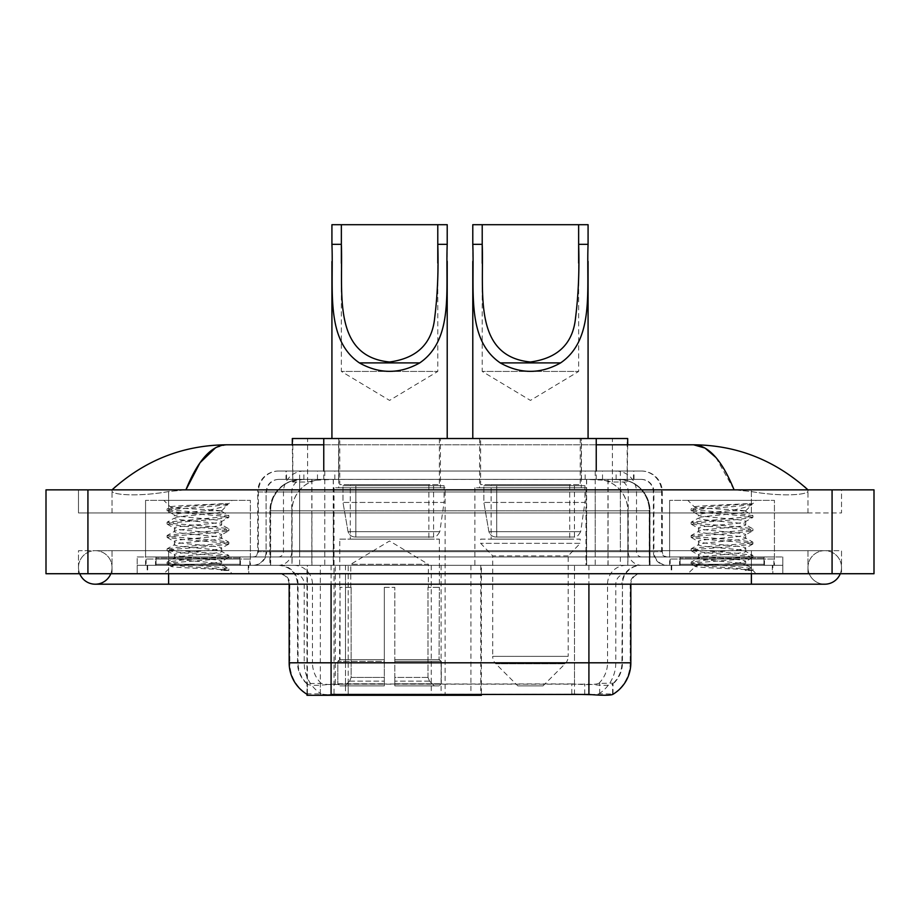 <?xml version="1.0" encoding="UTF-8"?>
<svg xmlns="http://www.w3.org/2000/svg" width="920" height="920" viewBox="0 0 920 920"><rect width="100%" height="100%" fill="white"/><g stroke="black" fill="none" stroke-linecap="round" stroke-linejoin="round"><path stroke-width="0.69" stroke-dasharray="4.6 3.45" d="M306.981 694.266L306.981 565.328L481.39 565.328L481.39 694.266M481.39 695.301L348.209 695.301L348.209 565.328M445.119 487.772L334.017 487.772L445.119 487.772L445.119 695.301L334.017 695.301L445.119 695.301M334.017 487.772L334.017 695.301M617.734 479.389L607.522 479.389L623.185 479.768C627.13 480.953 628.463 481.7 627.198 482.011L612.421 482.011L603.991 480.205L586.638 479.435L333.362 479.435L316.009 480.205L307.579 482.011L292.801 482.011L292.318 444.797M627.681 438.518L292.318 438.518M621.391 479.515A31.441 31.441 0 0 1 650.003 510.83L650.003 565.328L269.997 565.328L650.003 565.328M292.318 481.815L298.609 479.515L312.478 479.389L302.266 479.389M298.609 479.515A31.441 31.441 0 0 0 269.997 510.83L270.641 510.83L270.641 565.328M306.981 695.301L348.209 695.301M440.404 438.518L338.732 438.518L440.404 438.518L440.404 487.772L338.732 487.772L440.404 487.772M338.732 438.518L338.732 487.772M581.267 438.518L479.596 438.518L581.267 438.518L581.267 487.772L479.596 487.772L581.267 487.772M479.596 438.518L479.596 487.772M585.982 487.772L474.881 487.772L585.982 487.772L585.982 565.328L474.881 565.328L585.982 565.328M474.881 487.772L474.881 565.328M481.39 565.328L306.981 565.328M627.681 444.797L627.198 482.011L627.198 438.518M312.478 479.389L607.522 479.389M807.967 567.433A16.767 16.767 0 0 1 824.734 550.666A16.767 16.767 0 0 1 840.282 573.723A16.767 16.767 0 0 0 841.512 567.433A16.767 16.767 0 0 1 840.282 573.723A16.767 16.767 0 0 0 824.734 550.666A16.767 16.767 0 0 0 807.967 567.433A16.767 16.767 0 0 0 824.734 584.2A16.767 16.767 0 0 1 807.967 567.433A16.767 16.767 0 0 0 824.734 584.2A16.767 16.767 0 0 1 807.967 567.433M112.033 567.433A16.767 16.767 0 0 0 95.266 550.666A16.767 16.767 0 0 0 79.718 573.723A16.767 16.767 0 0 1 78.487 567.433A16.767 16.767 0 0 0 79.718 573.723A16.767 16.767 0 0 1 95.266 550.666A16.767 16.767 0 0 1 112.033 567.433A16.767 16.767 0 0 1 95.266 584.2A16.767 16.767 0 0 0 112.033 567.433A16.767 16.767 0 0 1 110.802 573.723A16.767 16.767 0 0 0 112.033 567.433M669.622 565.328L669.622 500.353L669.622 556.945L774.433 556.945L774.433 500.353L669.622 500.353L774.433 500.353L669.622 500.353L774.433 500.353L774.433 565.328L669.622 565.328L774.433 565.328M145.567 565.328L145.567 500.353L145.567 556.945L250.378 556.945L250.378 500.353L145.567 500.353L250.378 500.353L145.567 500.353L250.378 500.353L250.378 565.328L145.567 565.328L250.378 565.328M301.334 479.389L618.447 479.389L301.334 479.389A31.441 31.441 0 0 0 269.893 510.83L311.822 510.83L311.822 565.328L269.893 565.328L649.899 565.328L311.822 565.328M618.447 479.389A31.441 31.441 0 0 1 649.899 510.83L649.899 565.328M596.24 444.797L323.759 444.797M807.967 489.865C775.134 460.23 737.012 445.199 693.588 444.797L226.412 444.797C183.149 445.142 145.015 460.161 112.033 489.865L112.033 490.82C111.124 494.96 138.483 496.972 168.624 491.544L185.909 489.865L734.091 489.865L751.375 491.544C781.379 496.949 808.875 494.983 807.967 490.82L807.967 489.865L807.967 490.82C808.875 494.96 781.517 496.972 751.375 491.544L734.091 489.865L185.909 489.865L168.624 491.544C138.621 496.949 111.124 494.983 112.033 490.82L112.033 489.865M751.375 573.723L751.375 550.666L751.375 573.723L751.375 550.666L168.624 550.666L751.375 550.666L751.375 573.723L168.624 573.723L782.817 573.723L112.033 573.723L841.512 573.723L78.487 573.723L782.817 573.723L751.375 573.723L751.375 565.328L782.817 565.328L782.817 573.723L782.817 565.328L168.624 565.328L782.817 565.328L782.817 573.723L782.817 565.328L137.184 565.328L137.184 573.723L137.184 565.328L751.375 565.328L137.184 565.328L137.184 573.723L137.184 565.328L782.817 565.328L751.375 565.328L751.375 573.723L751.375 550.666L841.512 550.666L841.512 573.723L841.512 550.666L78.487 550.666L78.487 573.723L78.487 550.666L751.375 550.666L751.375 584.2L751.375 567.433L751.375 584.2L168.624 584.2L168.624 550.666L112.033 550.666L168.624 550.666L168.624 573.723M874 489.865L874 573.723L46 573.723L46 489.865L874 489.865M168.624 489.865L751.375 489.865L168.624 489.865L168.624 512.934L841.512 512.934L841.512 489.865L751.375 489.865L841.512 489.865L841.512 512.934L78.487 512.934L78.487 489.865L78.487 512.934L751.375 512.934L112.033 512.934L168.624 512.934L168.624 489.865M807.967 550.666L807.967 573.723L807.967 550.666M112.033 550.666L112.033 573.723L112.033 550.666M807.967 512.934L751.375 512.934L807.967 512.934L807.967 490.82L807.967 512.934M112.033 512.934L112.033 490.82L112.033 512.934M715.956 457.55L734.091 489.865M215.533 447.752L226.412 444.797M248.802 565.328L147.142 565.328L248.802 565.328L248.802 573.723L147.142 573.723L248.802 573.723M147.142 565.328L147.142 573.723M772.857 565.328L671.197 565.328L772.857 565.328L772.857 573.723L671.197 573.723L772.857 573.723M671.197 565.328L671.197 573.723M249.861 559.049L146.096 559.049L249.861 559.049L249.861 565.328L146.096 565.328L249.861 565.328M146.096 559.049L146.096 565.328M773.904 559.049L670.139 559.049L773.904 559.049L773.904 565.328L670.139 565.328L773.904 565.328M670.139 559.049L670.139 565.328M574.505 694.347L574.505 662.803L289.8 662.803A36.685 36.121 -90 0 0 306.981 694.036L307.291 684.181C310.005 685.722 317.94 685.722 331.085 684.181L588.915 684.181C602.048 685.722 609.971 685.722 612.708 684.181L612.594 683.169L598.782 683.387C594.654 684.744 586.558 684.952 574.505 684.02L571.791 683.905L571.791 694.266L345.494 694.347C333.477 694.98 325.381 694.841 321.218 693.933L307.406 693.783L307.291 694.45C310.005 695.508 317.94 695.508 331.085 694.45M588.915 684.181L588.915 662.803L622.46 662.803A28.301 28.301 0 0 1 612.708 684.181L613.019 683.56A28.301 27.864 90 0 0 621.943 662.803L622.46 584.2A18.871 18.871 0 0 1 641.32 565.328L278.68 565.328L641.32 565.328M307.291 684.181A28.301 28.301 0 0 1 297.539 662.803L297.539 584.2L630.844 584.2A10.476 10.476 0 0 1 641.32 573.723L278.68 573.723L641.32 573.723M679.581 565.328L764.474 565.328L679.581 565.328L679.581 559.049L764.474 559.049L679.581 559.049M764.474 565.328L764.474 559.049M155.526 565.328L240.419 565.328L155.526 565.328L155.526 559.049L240.419 559.049L155.526 559.049M240.419 565.328L240.419 559.049M630.844 662.803L630.2 662.803A36.685 36.121 90 0 1 613.019 694.036L599.656 693.783L591.525 694.669M571.791 683.905L345.494 684.02C333.466 684.952 325.369 684.744 321.218 683.387L306.981 683.571A28.301 27.864 -90 0 1 298.057 662.803L331.085 662.803L331.085 584.2L297.539 584.2C296.424 572.746 290.133 566.455 278.68 565.328M286.017 471.005L633.983 471.005L286.017 471.005L286.017 479.389L633.983 479.389L286.017 479.389M641.32 479.389L278.68 479.389L641.32 479.389A12.581 12.581 0 0 1 653.901 491.97L653.901 551.712L257.715 551.712A5.244 5.244 0 0 1 252.471 556.945L667.529 556.945L252.471 556.945M278.68 471.005L641.32 471.005L278.68 471.005A20.964 20.964 0 0 0 257.715 491.97L653.901 491.97L266.098 491.97L266.098 551.712A13.627 13.627 0 0 1 252.471 565.328L667.529 565.328L252.471 565.328M641.32 471.005A20.964 20.964 0 0 1 662.285 491.97L662.285 551.712L595.228 551.712L595.228 556.945M763.945 556.945L680.098 556.945L763.945 556.945L763.945 565.328L680.098 565.328L763.945 565.328M680.098 556.945L680.098 565.328M239.901 556.945L156.055 556.945L239.901 556.945L239.901 565.328L156.055 565.328L239.901 565.328M156.055 556.945L156.055 565.328M137.184 556.945L168.624 556.945L137.184 556.945L137.184 565.328L137.184 556.945M751.375 556.945L168.624 556.945L782.817 556.945L751.375 556.945L751.375 565.328L751.375 556.945M782.817 556.945L782.817 565.328L782.817 556.945M147.671 565.328L248.285 565.328L147.671 565.328L147.671 573.723L248.285 573.723L147.671 573.723M248.285 565.328L248.285 573.723M240.948 565.328L154.997 565.328L240.948 565.328A1.046 1.046 0 0 1 239.901 564.282L156.055 564.282L239.901 564.282L239.901 558.003A1.046 1.046 0 0 1 240.948 556.945L154.997 556.945L240.948 556.945M154.997 565.328A1.046 1.046 0 0 0 156.055 564.282L156.055 558.003A1.046 1.046 0 0 0 154.997 556.945M250.378 556.945L145.567 556.945M213.498 563.235C198.95 564.293 170.959 565.351 171.223 566.294C168.555 567.789 227.861 569.146 228.827 570.446L213.428 568.341L182.528 566.122L167.072 563.903L171.212 562.787L213.428 559.463L228.677 557.474L221.662 561.407L221.662 563.235L213.498 563.235L221.662 561.407C223.123 559.188 172.833 556.968 174.282 554.748C172.833 552.529 223.123 550.309 221.662 548.09C223.123 545.882 172.833 543.651 174.282 541.443C172.833 539.223 223.123 536.992 221.662 534.784C223.123 532.565 172.833 530.346 174.282 528.126C172.833 525.906 223.123 523.687 221.662 521.467L221.662 524.803L228.677 528.735L213.428 526.734L171.212 523.411L167.279 522.077L224.733 516.752L228.873 515.648L213.428 513.429L171.212 510.105L167.072 508.99L182.528 506.77L228.873 503.631L232.15 500.353L163.806 500.353L232.15 500.353M228.677 557.474L224.733 556.14L182.528 552.805L167.072 550.585L171.212 549.481L213.428 546.146L228.873 543.938L224.733 542.823L182.528 539.499L167.279 537.498L171.212 536.164L213.428 532.841L228.677 530.851L221.662 534.784L221.662 538.108C223.123 535.9 172.833 533.669 174.282 531.449C172.833 529.241 223.123 527.01 221.662 524.803C223.123 522.583 172.833 520.363 174.282 518.144L167.279 522.077M228.677 530.851L224.733 529.517L182.528 526.183L167.072 523.963L171.212 522.859L213.428 519.535L228.677 517.534L221.662 521.467C223.123 519.259 172.833 517.028 174.282 514.82L174.282 518.144C172.833 515.924 223.123 513.705 221.662 511.485L220.489 510.83C214.038 509.438 169.636 508.219 170.476 507.023L163.806 500.353M228.677 517.534L224.733 516.2L182.528 512.877L167.279 510.876L174.282 514.82C176.893 513.521 187.117 512.187 204.976 510.83L221.662 510.83L221.662 511.485L220.489 510.83L221.662 510.83L227.987 504.505C225.354 506.414 217.683 508.518 204.976 510.83M228.677 544.157L221.662 548.09L221.662 551.425C223.123 549.205 172.833 546.974 174.282 544.766C172.833 542.547 223.123 540.327 221.662 538.108L228.677 542.041L213.428 540.051L171.212 536.728L167.072 535.612L182.528 533.393L224.733 530.069L228.677 528.735M167.279 524.193L174.547 528.425L174.282 531.449L167.279 535.394M167.279 564.121L171.292 566.455L163.806 573.723L232.15 573.723L228.873 570.446L221.111 570.446C224.986 569.227 226.343 567.996 225.204 566.766L216.131 563.235C203.55 561.579 173.052 559.785 174.282 558.072C172.833 555.864 223.123 553.633 221.662 551.425L228.677 555.358L213.428 553.357L171.212 550.034L167.072 548.929L182.528 546.71L224.733 543.375L228.677 542.041M167.279 537.498L174.547 541.742L174.282 544.766L167.279 548.699M216.131 563.235L221.662 563.235L224.342 566.145L228.677 568.663L213.428 566.674L171.212 563.351L167.279 562.016L182.528 560.015L224.733 556.692L228.677 555.358M167.279 550.816L174.547 555.047L174.282 558.072L167.279 562.016M232.15 573.723L163.806 573.723M223.376 503.631C208.414 504.689 167.958 505.827 170.476 507.023L167.279 508.772M221.111 570.446L228.677 568.663M167.279 510.876L171.212 509.542L213.428 506.218L228.677 504.229M671.715 565.328L772.328 565.328L671.715 565.328L671.715 573.723L772.328 573.723L671.715 573.723M772.328 565.328L772.328 573.723M765.003 565.328L679.052 565.328L765.003 565.328A1.046 1.046 0 0 1 763.945 564.282L680.098 564.282L763.945 564.282L763.945 558.003A1.046 1.046 0 0 1 765.003 556.945L679.052 556.945L765.003 556.945M679.052 565.328A1.046 1.046 0 0 0 680.098 564.282L680.098 558.003A1.046 1.046 0 0 0 679.052 556.945M774.433 556.945L669.622 556.945M737.553 563.235C723.005 564.293 695.014 565.351 695.279 566.294C692.61 567.789 751.916 569.146 752.87 570.446L737.472 568.341L706.571 566.122L691.127 563.903L695.267 562.787L737.472 559.463L752.721 557.474L745.717 561.407L745.717 563.235L737.553 563.235L745.717 561.407C747.166 559.188 696.877 556.968 698.337 554.748C696.877 552.529 747.166 550.309 745.717 548.09C747.166 545.882 696.877 543.651 698.337 541.443C696.877 539.223 747.166 536.992 745.717 534.784C747.166 532.565 696.877 530.346 698.337 528.126C696.877 525.906 747.166 523.687 745.717 521.467L745.717 524.803L752.721 528.735L737.472 526.734L695.267 523.411L691.322 522.077L748.788 516.752L752.928 515.648L737.472 513.429L695.267 510.105L691.127 508.99L706.571 506.77L752.928 503.631L756.194 500.353L687.849 500.353L756.194 500.353M752.721 557.474L748.788 556.14L706.571 552.805L691.127 550.585L695.267 549.481L737.472 546.146L752.928 543.938L748.788 542.823L706.571 539.499L691.322 537.498L695.267 536.164L737.472 532.841L752.721 530.851L745.717 534.784L745.717 538.108C747.166 535.9 696.877 533.669 698.337 531.449C696.877 529.241 747.166 527.01 745.717 524.803C747.166 522.583 696.877 520.363 698.337 518.144L691.322 522.077M752.721 530.851L748.788 529.517L706.571 526.183L691.127 523.963L695.267 522.859L737.472 519.535L752.721 517.534L745.717 521.467C747.166 519.259 696.877 517.028 698.337 514.82L698.337 518.144C696.877 515.924 747.166 513.705 745.717 511.485L744.533 510.83C738.093 509.438 693.692 508.219 694.531 507.023L687.849 500.353M752.721 517.534L748.788 516.2L706.571 512.877L691.322 510.876L698.337 514.82C700.936 513.521 711.171 512.187 729.019 510.83L745.717 510.83L745.717 511.485L744.533 510.83L745.717 510.83L752.043 504.505C749.409 506.414 741.727 508.518 729.019 510.83M752.721 544.157L745.717 548.09L745.717 551.425C747.166 549.205 696.877 546.974 698.337 544.766C696.877 542.547 747.166 540.327 745.717 538.108L752.721 542.041L737.472 540.051L695.267 536.728L691.127 535.612L706.571 533.393L748.788 530.069L752.721 528.735M691.322 524.193L698.602 528.425L698.337 531.449L691.322 535.394M752.87 570.446L745.165 570.446C749.029 569.227 750.398 567.996 749.248 566.766L740.186 563.235C727.605 561.579 697.095 559.785 698.337 558.072C696.877 555.864 747.166 553.633 745.717 551.425L752.721 555.358L737.472 553.357L695.267 550.034L691.127 548.929L706.571 546.71L748.788 543.375L752.721 542.041M691.322 537.498L698.602 541.742L698.337 544.766L691.322 548.699M740.186 563.235L745.717 563.235L748.397 566.145L752.721 568.663L737.472 566.674L695.267 563.351L691.322 562.016L706.571 560.015L748.788 556.692L752.721 555.358M691.322 550.816L698.602 555.047L698.337 558.072L691.322 562.016M745.165 570.446L752.928 568.893L752.928 570.446L756.194 573.723L687.849 573.723L756.194 573.723M691.322 564.121L695.347 566.455L687.849 573.723M747.419 503.631C732.458 504.689 692.001 505.827 694.531 507.023L691.322 508.772M691.322 510.876L695.267 509.542L737.472 506.218L752.721 504.229M341.354 263.315L341.354 371.438L437.782 371.438L341.354 371.438L389.562 400.407L437.782 371.438L437.782 263.097M350.784 587.339L350.784 564.282L428.352 564.282L389.562 540.983L350.784 564.282L428.352 564.282L428.352 587.339M427.995 677.407L427.995 587.339L427.995 677.407L429.536 681.11L434.332 685.871L394.806 685.871L439.185 685.871L394.806 685.871L394.806 683.767L441.289 683.767L394.806 683.767L394.806 661.342L441.289 661.342L394.806 661.342L394.806 659.663L439.599 659.663L394.806 659.663L394.806 685.871L439.185 685.871L441.289 683.767L441.289 661.342L439.081 659.663L439.357 587.339L439.081 659.663L441.289 661.342L441.289 683.767L439.185 685.871L434.332 685.871L429.536 681.11L427.995 677.407L394.806 677.407L394.806 685.871L394.806 587.339L394.806 677.407L427.995 677.407M384.33 587.339L394.806 587.339L384.33 587.339L384.33 659.663L340.055 659.663L384.33 659.663L384.33 587.339L384.33 677.407L384.33 587.339L394.806 587.339L394.806 659.663L394.806 587.339L384.33 587.339M351.141 587.339L351.141 677.407L349.6 681.11L344.804 685.871L384.33 685.871L384.33 677.407L384.33 685.871L339.952 685.871L384.33 685.871L384.33 683.767L384.33 685.871L339.952 685.871L337.847 683.767L384.33 683.767L337.847 683.767L337.847 661.342L384.33 661.342L384.33 683.767L384.33 661.342L337.847 661.342L339.537 659.663L384.33 659.663L384.33 661.342L384.33 659.663L339.537 659.663L340.055 587.339L340.055 659.663L337.847 661.342L337.847 683.767L339.952 685.871L344.804 685.871L349.6 681.11L351.141 677.407L351.141 587.339L339.779 587.339L351.141 587.339M339.779 539.131L439.357 539.131L339.779 539.131L339.779 587.339M439.357 539.131L439.357 587.339M350.267 484.633L428.869 484.633L350.267 484.633L350.267 539.131L428.869 539.131L350.267 539.131M428.869 484.633L428.869 539.131M339.779 438.518L439.357 438.518L339.779 438.518L339.779 484.633L439.357 484.633L339.779 484.633M439.357 438.518L439.357 484.633M331.924 244.329L331.924 261.498M447.212 438.518L331.924 438.518L447.212 438.518M447.212 244.329L447.212 261.383M331.924 224.698L447.212 224.698M439.081 587.339L427.995 587.339L439.081 587.339M444.072 485.679L342.987 485.679L444.072 485.679L444.072 502.447L342.987 502.447L342.987 485.679L342.987 502.447L348.036 531.656C349.289 535.256 351.888 537.05 355.844 537.038L433.584 537.038L355.844 537.038L355.844 485.679L355.844 537.038C351.9 537.05 349.301 535.256 348.036 531.656L342.987 502.447L444.072 502.447L439.817 531.656L348.036 531.656L439.817 531.656C437.115 536.188 435.034 537.981 433.596 537.038L433.584 485.679L355.844 485.679L433.584 485.679M482.218 263.315L482.218 371.438L578.645 371.438L482.218 371.438L530.438 400.407L578.645 371.438L578.645 263.097M543.007 685.871L517.856 685.871L495.765 663.78L565.098 663.78L495.765 663.78A10.476 10.476 0 0 1 492.706 656.374L568.169 656.374A10.476 10.476 0 0 1 565.098 663.78L543.007 685.871L517.856 685.871M568.169 555.898L492.706 555.898L492.706 656.374L568.169 656.374L568.169 555.898L580.221 543.329L480.642 543.329L580.221 543.329L580.221 539.131L480.642 539.131L480.642 543.329L492.706 555.898L568.169 555.898M491.13 484.633L569.733 484.633L491.13 484.633L491.13 539.131L569.733 539.131L491.13 539.131M569.733 484.633L569.733 539.131M480.642 438.518L580.221 438.518L480.642 438.518L480.642 484.633L580.221 484.633L480.642 484.633M580.221 438.518L580.221 484.633M472.788 244.329L472.788 261.498M588.075 438.518L472.788 438.518L588.075 438.518M588.075 244.329L588.075 261.383M472.788 224.698L588.075 224.698M480.642 539.131L580.221 539.131M584.936 485.679L483.851 485.679L584.936 485.679L584.936 502.447L483.851 502.447L483.851 485.679L483.851 502.447L488.899 531.656C490.153 535.256 492.752 537.05 496.708 537.038L574.448 537.038L496.708 537.038L496.708 485.679L496.708 537.038C492.763 537.05 490.164 535.256 488.899 531.656L483.851 502.447L584.936 502.447L580.681 531.656L488.899 531.656L580.681 531.656C577.978 536.188 575.909 537.981 574.459 537.038L496.697 537.038L574.459 537.038M470.913 565.328L470.913 695.301M292.801 482.011L292.801 438.518M296.815 479.768A31.441 30.969 -90 0 0 270.641 510.83L650.003 510.83L608.074 510.83L608.074 565.328M649.359 565.328L649.359 510.83A31.441 30.969 90 0 0 623.185 479.768M311.926 479.389L311.926 510.83L269.997 510.83L269.997 565.328M307.406 695.301L307.406 565.328M586.638 479.435L586.638 565.328M603.991 480.205A31.441 30.969 90 0 1 627.923 510.83L627.923 565.328M333.362 479.435L333.362 565.328M316.009 480.205A31.441 30.969 -90 0 0 292.077 510.83L292.077 565.328M608.074 479.389L608.074 510.83L311.926 510.83L311.926 565.328M320.344 695.301L320.344 565.328M431.238 565.328L431.238 694.266M335.271 683.905L335.271 565.328M323.759 479.458L323.759 471.005M307.579 482.011L307.579 438.518M338.548 479.458L338.548 438.518M581.452 479.458L581.452 438.518M612.421 482.011L612.421 438.518M596.24 479.458L596.24 471.005M441.094 565.328L441.094 694.266M480.757 565.328L480.757 694.266M301.495 479.389A31.441 30.969 -90 0 0 270.526 510.83L269.893 510.83L269.893 565.328M607.97 479.389L607.97 510.83L649.899 510.83L649.255 510.83L649.255 565.328M311.822 479.389L311.822 510.83L607.97 510.83L607.97 565.328M832.071 489.865L832.071 573.723M87.929 489.865L87.929 573.723M751.375 512.934L751.375 489.865L751.375 512.934M168.624 512.934L168.624 491.544L168.624 512.934M618.297 479.389A31.441 30.969 -90 0 1 649.255 510.83L627.819 510.83L627.819 565.328M596.85 479.389A31.441 30.969 90 0 1 627.819 510.83L586.534 510.83L586.534 565.328M586.534 479.389L586.534 510.83L333.258 510.83L333.258 565.328M333.258 479.389L333.258 510.83L291.973 510.83L291.973 565.328M322.931 479.389A31.441 30.969 90 0 0 291.973 510.83L270.526 510.83L270.526 565.328M598.782 693.933A36.685 36.121 90 0 0 615.79 662.803L574.505 662.803L574.505 584.2L621.943 584.2A18.871 18.584 -90 0 1 640.527 565.328M588.915 573.723L588.915 584.2L289.156 584.2L345.494 584.2L345.494 573.723M630.844 584.2L331.085 584.2L331.085 573.723M279.473 573.723A10.476 10.327 90 0 1 289.8 584.2L289.8 662.803L289.156 662.803M598.782 683.387A28.301 27.864 90 0 0 607.533 662.803L622.46 662.803L622.46 584.2L588.915 584.2L588.915 662.803L331.085 662.803L331.085 684.181M574.505 684.02L574.505 662.803L345.494 662.803L345.494 694.347M293.894 573.723A10.476 10.327 90 0 1 304.209 584.2L304.209 662.803A36.685 36.121 -90 0 0 321.218 693.933M640.527 573.723A10.476 10.327 -90 0 0 630.2 584.2L630.2 662.803L615.79 662.803L615.79 584.2A10.476 10.327 -90 0 1 626.106 573.723M321.218 683.387A28.301 27.864 -90 0 1 312.466 662.803L345.494 662.803L345.494 684.02M626.106 565.328A18.871 18.584 -90 0 0 607.533 584.2L607.533 662.803L574.505 662.803L574.505 573.723M293.894 565.328A18.871 18.584 90 0 1 312.466 584.2L312.466 662.803L298.057 662.803L298.057 584.2A18.871 18.584 90 0 0 279.473 565.328M345.494 565.328L345.494 662.803L345.494 584.2L574.505 584.2L574.505 565.328M331.085 565.328L331.085 584.2M588.915 565.328L588.915 584.2M348.209 694.266L348.209 683.905M599.656 693.783L599.656 683.169M612.594 693.783L612.594 683.169M320.344 693.783L320.344 683.169M307.406 693.783L307.406 683.169M584.729 694.266L584.729 683.905M317.469 479.389L317.469 471.005M595.228 471.005L595.228 491.97L662.285 491.97L620.356 491.97L620.356 479.389M324.772 471.005L324.772 551.712L266.616 551.712A13.627 13.42 90 0 1 253.195 565.328M299.644 556.945L299.644 551.712L620.356 551.712L620.356 491.97L620.356 551.712L653.901 551.712C654.706 559.981 659.249 564.523 667.529 565.328M620.356 471.005L620.356 491.97L257.715 491.97L257.715 551.712L662.285 551.712C662.561 554.863 664.309 556.611 667.529 556.945M278.68 479.389C273.194 479.642 269.318 482.264 267.018 487.243L266.098 491.97L266.098 551.712L299.644 551.712L299.644 471.005M666.804 556.945A5.244 5.163 -90 0 1 661.641 551.712L661.641 491.97A20.964 20.642 90 0 0 640.998 471.005M168.624 556.945L168.624 565.328L168.624 556.945M304.129 471.005A20.964 20.642 -90 0 0 283.486 491.97L283.486 551.712A5.244 5.163 90 0 1 278.323 556.945M279.002 471.005A20.964 20.642 -90 0 0 258.359 491.97L258.359 551.712A5.244 5.163 90 0 1 253.195 556.945M615.871 471.005A20.964 20.642 90 0 1 636.513 491.97L636.513 551.712A5.244 5.163 -90 0 0 641.677 556.945M279.002 479.389A12.581 12.385 -90 0 0 266.616 491.97L595.228 491.97L595.228 551.712L324.772 551.712L324.772 556.945M620.356 556.945L620.356 565.328M324.772 479.389L324.772 565.328M304.129 479.389A12.581 12.385 -90 0 0 291.743 491.97L291.743 551.712A13.627 13.42 90 0 1 278.323 565.328M299.644 479.389L299.644 565.328M640.998 479.389A12.581 12.385 90 0 1 653.384 491.97L653.384 551.712A13.627 13.42 -90 0 0 666.804 565.328M615.871 479.389A12.581 12.385 90 0 1 628.256 491.97L628.256 551.712A13.627 13.42 -90 0 0 641.677 565.328M595.228 479.389L595.228 565.328M286.499 479.389L286.499 471.005M303.865 479.389L303.865 471.005M334.834 479.389L334.834 471.005M585.166 479.389L585.166 471.005M616.135 479.389L616.135 471.005M633.5 479.389L633.5 471.005M602.531 479.389L602.531 471.005M239.901 558.003L156.055 558.003L239.901 558.003M763.945 558.003L680.098 558.003L763.945 558.003M351.141 677.407L384.33 677.407L351.141 677.407M429.536 681.11L394.806 681.11L429.536 681.11M349.6 681.11L384.33 681.11L349.6 681.11M751.375 550.666L824.734 550.666L751.375 550.666M168.624 550.666L95.266 550.666L168.624 550.666M168.624 584.2L95.266 584.2M751.375 584.2L824.734 584.2M289.156 584.2C288.535 577.829 285.039 574.344 278.68 573.723M613.019 694.048L613.019 683.571M633.983 479.389L633.983 471.005M228.873 570.446L228.873 568.893M167.072 562.235L167.072 563.903M228.873 555.577L228.873 557.244M167.072 548.929L167.072 550.585M228.873 542.271L228.873 543.938M167.072 535.612L167.072 537.28M228.873 528.954L228.873 530.621M167.072 522.307L167.072 523.963M228.873 515.648L228.873 517.316M167.072 508.99L167.072 510.657M221.398 511.186L228.677 515.418M691.127 562.235L691.127 563.903M752.928 555.577L752.928 557.244M691.127 548.929L691.127 550.585M752.928 542.271L752.928 543.938M691.127 535.612L691.127 537.28M752.928 528.954L752.928 530.621M691.127 522.307L691.127 523.963M752.928 515.648L752.928 517.316M691.127 508.99L691.127 510.657M745.453 511.186L752.721 515.418M574.448 537.038L574.448 485.679"/><path stroke-width="1.38" d="M481.39 694.266L481.39 695.301L306.981 695.301L306.981 694.266M292.318 444.797L292.318 438.518L627.681 438.518L627.681 444.797M79.718 573.723A16.767 16.767 0 0 0 110.802 573.723A16.767 16.767 0 0 1 79.718 573.723A16.767 16.767 0 0 0 95.266 584.2A16.767 16.767 0 0 1 79.718 573.723M840.282 573.723A16.767 16.767 0 0 1 824.734 584.2A16.767 16.767 0 0 0 840.282 573.723A16.767 16.767 0 0 1 824.734 584.2A16.767 16.767 0 0 0 840.282 573.723M734.091 489.865C722.073 460.276 708.572 445.245 693.588 444.797L596.24 444.797M323.759 444.797L226.412 444.797C211.427 445.245 197.927 460.276 185.909 489.865L200.019 462.772L215.533 447.752M87.929 489.865L874 489.865L874 573.723L46 573.723L46 489.865L87.929 489.865L87.929 573.723M804.402 486.634L807.967 489.865C774.985 460.161 736.851 445.142 693.588 444.797L705.007 448.051L715.956 457.55M115.598 486.634L112.033 489.865C144.865 460.23 182.988 445.199 226.412 444.797M307.291 694.45A36.685 36.685 0 0 1 289.156 662.803L331.085 662.803L331.085 694.45L588.915 694.45C602.048 695.508 609.971 695.508 612.708 694.45A36.685 36.685 0 0 0 630.844 662.803L630.844 584.2M289.156 662.803L289.156 584.2M591.525 694.669L571.791 694.266M341.354 224.698L447.212 224.698L447.212 244.329C445.406 289.11 454.147 339.376 419.738 362.905C399.625 374.152 379.511 374.152 359.398 362.905C325.024 339.388 333.718 289.317 331.924 244.329L331.924 224.698L341.354 224.698L341.354 263.315M331.924 244.329L341.354 244.329C343.217 291.306 331.476 356.304 389.539 361.997C417.001 358.282 432.043 343.62 434.666 317.998C437.563 294.894 438.598 270.342 437.782 244.329L437.782 224.698M447.212 244.329L437.782 244.329L437.782 263.097M331.924 261.498L331.924 438.518M447.212 261.383L447.212 438.518M482.218 224.698L588.075 224.698L588.075 244.329C586.27 289.11 595.01 339.376 560.602 362.905C540.488 374.152 520.375 374.152 500.261 362.905C465.888 339.388 474.582 289.317 472.788 244.329L472.788 224.698L482.218 224.698L482.218 263.315M472.788 244.329L482.218 244.329C484.081 291.306 472.351 356.304 530.403 361.997C557.865 358.282 572.907 343.62 575.529 317.998C578.427 294.894 579.462 270.342 578.645 244.329L578.645 224.698M588.075 244.329L578.645 244.329L578.645 263.097M472.788 261.498L472.788 438.518M588.075 261.383L588.075 438.518M431.238 694.266L431.238 695.301M335.271 695.301L335.271 694.266M323.759 471.005L323.759 438.518M596.24 471.005L596.24 438.518M441.094 694.266L441.094 695.301M480.757 694.266L480.757 695.301M751.375 573.723L751.375 584.2L824.734 584.2M168.624 573.723L168.624 584.2L751.375 584.2M832.071 489.865L832.071 573.723M588.915 694.45L588.915 662.803L630.844 662.803M331.085 584.2L331.085 662.803L588.915 662.803L588.915 584.2M359.398 362.905L419.738 362.905M500.261 362.905L560.602 362.905M168.624 584.2L95.266 584.2"/></g></svg>

